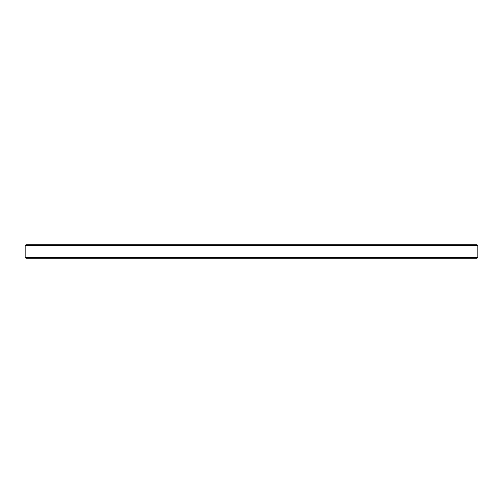 <?xml version="1.0" encoding="UTF-8"?>
<svg xmlns="http://www.w3.org/2000/svg" width="503" height="503" viewBox="0 0 503 503"><rect width="100%" height="100%" fill="white"/><g stroke="black" fill="none" stroke-linecap="round" stroke-linejoin="round"><path stroke-width="0.75" d="M25.15 257.385L26.055 258.291L476.945 258.291L477.85 257.385L477.85 245.615L25.15 245.615L25.15 257.385L477.85 257.385M25.15 245.615L26.055 244.709L476.945 244.709L477.85 245.615"/></g></svg>
